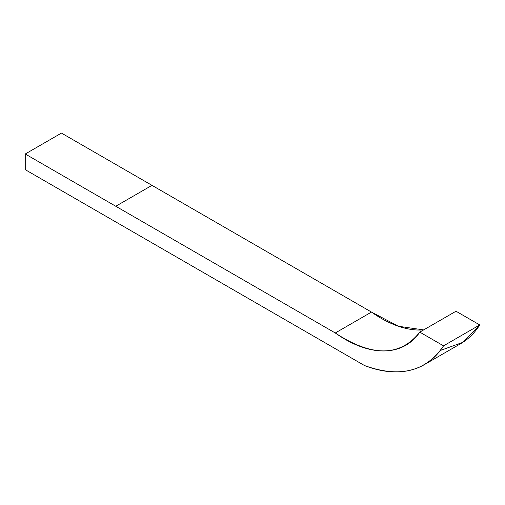 <?xml version="1.0" encoding="UTF-8"?>
<svg xmlns="http://www.w3.org/2000/svg" width="505" height="505" viewBox="0 0 505 505"><rect width="100%" height="100%" fill="white"/><g stroke="black" fill="none" stroke-linecap="round" stroke-linejoin="round"><path stroke-width="0.76" d="M151.973 185.348L115.771 206.255L151.973 185.348L61.459 133.086L25.25 153.993L61.459 133.086L371.484 312.077L335.276 332.984L371.484 312.077L151.973 185.348M25.25 153.993L335.276 332.984A121.61 70.214 -120 0 0 405.818 345.269A121.61 70.214 -120 0 0 419.8 332.132L456.009 311.231L419.8 332.132L443.541 345.843L479.75 324.936L443.541 345.843A155.193 89.6 60 0 1 424.351 364.648A155.193 89.6 60 0 1 364.534 365.557L25.25 169.674L25.25 153.993L335.276 332.984C372.034 357.136 400.206 356.852 419.8 332.132L443.541 345.843C425.986 371.648 399.651 378.22 364.534 365.557L25.25 169.674L25.25 153.993M424.351 364.648L460.56 343.747A155.193 89.6 -120 0 0 479.75 324.936L456.009 311.231L479.75 324.936L462.82 342.358L440.309 350.489M423.663 329.904A121.61 70.214 60 0 1 371.484 312.077L398.413 326.262L423.663 329.904"/></g></svg>
